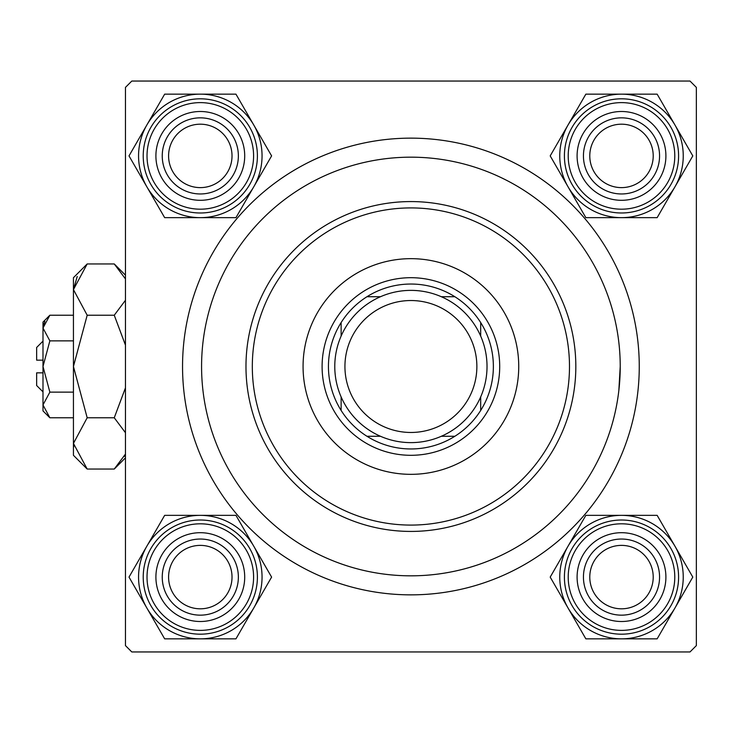 <?xml version="1.0" encoding="UTF-8"?>
<svg xmlns="http://www.w3.org/2000/svg" width="733" height="733" viewBox="0 0 733 733"><rect width="100%" height="100%" fill="white"/><g stroke="black" fill="none" stroke-linecap="round" stroke-linejoin="round"><path stroke-width="1.1" d="M182.544 366.5A228.357 228.357 0 0 1 410.901 138.143A228.357 228.357 0 0 1 639.258 366.5A228.357 228.357 0 0 1 410.901 594.857A228.357 228.357 0 0 1 182.544 366.5M690.01 81.051L131.803 81.051L125.453 87.392L125.453 645.608L131.803 651.949L690.01 651.949L696.35 645.608L696.35 87.392L690.01 81.051M618.835 390.588L620.228 366.5A209.326 209.326 0 0 0 410.901 157.174A209.326 209.326 0 0 0 201.575 366.5A209.326 209.326 0 0 0 410.901 575.826A209.326 209.326 0 0 0 620.228 366.5M589.781 577.1A31.721 31.721 0 0 0 621.502 608.811A31.721 31.721 0 0 0 653.213 577.1A31.721 31.721 0 0 0 621.502 545.379A31.721 31.721 0 0 0 589.781 577.1M659.563 577.1A38.061 38.061 0 0 1 621.502 615.152A38.061 38.061 0 0 1 583.441 577.1A38.061 38.061 0 0 1 621.502 539.039A38.061 38.061 0 0 1 659.563 577.1M168.59 577.1A31.721 31.721 0 0 0 200.311 608.811A31.721 31.721 0 0 0 232.022 577.1A31.721 31.721 0 0 0 200.311 545.379A31.721 31.721 0 0 0 168.59 577.1M238.362 577.1A38.061 38.061 0 0 1 200.311 615.152A38.061 38.061 0 0 1 162.25 577.1A38.061 38.061 0 0 1 200.311 539.039A38.061 38.061 0 0 1 238.362 577.1M653.213 155.9A31.721 31.721 0 0 0 621.502 124.189A31.721 31.721 0 0 0 589.781 155.9A31.721 31.721 0 0 0 621.502 187.621A31.721 31.721 0 0 0 653.213 155.9M583.441 155.9A38.061 38.061 0 0 1 621.502 117.848A38.061 38.061 0 0 1 659.563 155.9A38.061 38.061 0 0 1 621.502 193.961A38.061 38.061 0 0 1 583.441 155.9M232.022 155.9A31.721 31.721 0 0 0 200.311 124.189A31.721 31.721 0 0 0 168.59 155.9A31.721 31.721 0 0 0 200.311 187.621A31.721 31.721 0 0 0 232.022 155.9M162.25 155.9A38.061 38.061 0 0 1 200.311 117.848A38.061 38.061 0 0 1 238.362 155.9A38.061 38.061 0 0 1 200.311 193.961A38.061 38.061 0 0 1 162.25 155.9M621.502 638.846A61.746 61.746 0 0 1 568.029 607.969L585.85 638.846L657.153 638.846L692.795 577.1L657.153 515.354L585.85 515.354L550.199 577.1L568.029 607.969A61.746 61.746 0 0 1 621.502 515.354A61.746 61.746 0 0 1 674.974 607.969A61.746 61.746 0 0 1 621.502 638.846M599.301 615.555A44.401 44.401 0 0 1 583.047 554.899A44.401 44.401 0 0 1 643.702 538.645A44.401 44.401 0 0 1 659.957 599.301A44.401 44.401 0 0 1 599.301 615.555M640.532 544.133A38.061 38.061 0 0 0 588.535 558.07A38.061 38.061 0 0 0 602.471 610.058A38.061 38.061 0 0 0 654.459 596.131A38.061 38.061 0 0 0 640.532 544.133M650.043 527.659A57.092 57.092 0 0 1 670.942 605.641A57.092 57.092 0 0 1 592.951 626.541A57.092 57.092 0 0 1 572.061 548.55A57.092 57.092 0 0 1 650.043 527.659A57.092 57.092 0 0 0 572.061 548.55A57.092 57.092 0 0 0 592.951 626.541M146.829 546.222A61.746 61.746 0 0 1 200.311 515.354L164.659 515.354L129.008 577.1L164.659 638.846L235.953 638.846L271.604 577.1L235.953 515.354L200.311 515.354A61.746 61.746 0 0 1 253.783 607.969A61.746 61.746 0 0 1 146.829 607.969A61.746 61.746 0 0 1 146.829 546.222M178.101 538.645A44.401 44.401 0 0 1 238.756 554.899A44.401 44.401 0 0 1 222.511 615.555A44.401 44.401 0 0 1 161.856 599.301A44.401 44.401 0 0 1 178.101 538.645M219.332 610.058A38.061 38.061 0 0 0 233.268 558.07A38.061 38.061 0 0 0 181.28 544.133A38.061 38.061 0 0 0 167.344 596.131A38.061 38.061 0 0 0 219.332 610.058M228.852 626.541A57.092 57.092 0 0 1 150.87 605.641A57.092 57.092 0 0 1 171.76 527.659A57.092 57.092 0 0 1 249.751 548.55A57.092 57.092 0 0 1 228.852 626.541A57.092 57.092 0 0 0 249.751 548.55A57.092 57.092 0 0 0 171.76 527.659M674.974 186.778A61.746 61.746 0 0 1 621.502 217.646L657.153 217.646L692.795 155.9L657.153 94.154L585.85 94.154L550.199 155.9L585.85 217.646L621.502 217.646A61.746 61.746 0 0 1 568.029 125.031A61.746 61.746 0 0 1 674.974 125.031A61.746 61.746 0 0 1 674.974 186.778M643.702 194.355A44.401 44.401 0 0 1 583.047 178.101A44.401 44.401 0 0 1 599.301 117.445A44.401 44.401 0 0 1 659.957 133.699A44.401 44.401 0 0 1 643.702 194.355M602.471 122.942A38.061 38.061 0 0 0 588.535 174.93A38.061 38.061 0 0 0 640.532 188.867A38.061 38.061 0 0 0 654.459 136.869A38.061 38.061 0 0 0 602.471 122.942M592.951 106.459A57.092 57.092 0 0 1 670.942 127.359A57.092 57.092 0 0 1 650.043 205.341A57.092 57.092 0 0 1 572.061 184.45A57.092 57.092 0 0 1 592.951 106.459A57.092 57.092 0 0 0 572.061 184.45A57.092 57.092 0 0 0 650.043 205.341M200.311 94.154A61.746 61.746 0 0 1 253.783 125.031L235.953 94.154L164.659 94.154L129.008 155.9L164.659 217.646L235.953 217.646L271.604 155.9L253.783 125.031A61.746 61.746 0 0 1 200.311 217.646A61.746 61.746 0 0 1 146.829 125.031A61.746 61.746 0 0 1 200.311 94.154M222.511 117.445A44.401 44.401 0 0 1 238.756 178.101A44.401 44.401 0 0 1 178.101 194.355A44.401 44.401 0 0 1 161.856 133.699A44.401 44.401 0 0 1 222.511 117.445M181.28 188.867A38.061 38.061 0 0 0 233.268 174.93A38.061 38.061 0 0 0 219.332 122.942A38.061 38.061 0 0 0 167.344 136.869A38.061 38.061 0 0 0 181.28 188.867M171.76 205.341A57.092 57.092 0 0 1 150.87 127.359A57.092 57.092 0 0 1 228.852 106.459A57.092 57.092 0 0 1 249.751 184.45A57.092 57.092 0 0 1 171.76 205.341A57.092 57.092 0 0 0 249.751 184.45A57.092 57.092 0 0 0 228.852 106.459M518.735 366.5A107.833 107.833 0 0 0 410.901 258.667A107.833 107.833 0 0 0 303.068 366.5A107.833 107.833 0 0 0 410.901 474.333A107.833 107.833 0 0 0 518.735 366.5M252.317 366.5A158.585 158.585 0 0 0 410.901 525.085A158.585 158.585 0 0 0 569.486 366.5A158.585 158.585 0 0 0 410.901 207.915A158.585 158.585 0 0 0 252.317 366.5M575.826 366.5A164.925 164.925 0 0 1 410.901 531.425A164.925 164.925 0 0 1 245.976 366.5A164.925 164.925 0 0 1 410.901 201.575A164.925 164.925 0 0 1 575.826 366.5M410.901 284.038A82.463 82.463 0 0 0 366.958 296.728L380.482 296.728L366.958 296.728A82.463 82.463 0 0 0 341.129 410.443L341.129 396.919L341.129 410.443A82.463 82.463 0 0 0 454.854 436.272L441.321 436.272L454.854 436.272A82.463 82.463 0 0 0 480.683 410.443L480.683 396.919L480.683 410.443A82.463 82.463 0 0 0 480.683 322.557L480.683 336.081L480.683 322.557A82.463 82.463 0 0 0 454.854 296.728L441.321 296.728L454.854 296.728A82.463 82.463 0 0 0 410.901 284.038M410.901 455.303A88.803 88.803 0 0 1 322.099 366.5A88.803 88.803 0 0 1 410.901 277.697A88.803 88.803 0 0 1 499.704 366.5A88.803 88.803 0 0 1 410.901 455.303M366.958 436.272L380.482 436.272L366.958 436.272M341.129 322.557L341.129 336.081L341.129 322.557M341.129 396.919A76.122 76.122 0 0 0 380.482 436.272M441.321 436.272A76.122 76.122 0 0 0 480.683 396.919M344.931 366.5A65.97 65.97 0 0 0 410.901 432.47A65.97 65.97 0 0 0 476.871 366.5A65.97 65.97 0 0 0 410.901 300.53A65.97 65.97 0 0 0 344.931 366.5M487.024 366.5A76.122 76.122 0 0 1 410.901 442.622A76.122 76.122 0 0 1 334.779 366.5A76.122 76.122 0 0 1 410.901 290.378A76.122 76.122 0 0 1 487.024 366.5M42.99 360.16L36.65 360.16L36.65 347.469L42.99 341.129M49.862 417.773L42.99 404.955L42.99 410.901L49.862 417.773L73.437 417.773M73.437 392.137L49.862 392.137L42.99 404.955L43.137 406.723M49.862 392.137L42.99 366.5L49.862 340.863L73.437 340.863M49.862 340.863L42.99 328.045L49.862 315.227L73.437 315.227M44.896 321.475L43.137 326.277M124.198 456.522L125.453 454.094L114.256 469.047L87.181 469.047L73.437 455.303L73.437 277.697L87.181 263.953L114.256 263.953L125.453 278.906M87.181 469.047L73.437 443.41L73.721 446.947M73.437 443.41L87.181 417.773L114.256 417.773L125.453 432.717M87.181 417.773L73.437 366.5L87.181 315.227L114.256 315.227L125.453 345.124M125.453 387.876L114.256 417.773M87.181 315.227L73.437 289.59L87.181 263.953M125.453 300.283L114.256 315.227M77.231 276.478L73.437 289.59M42.99 404.955L42.99 322.099L49.862 315.227M42.99 391.871L36.65 385.531L36.65 372.84L42.99 372.84M594.857 623.242A53.28 53.28 0 0 0 667.644 603.735A53.28 53.28 0 0 0 648.137 530.949A53.28 53.28 0 0 0 575.35 550.456A53.28 53.28 0 0 0 594.857 623.242M173.666 530.949A53.28 53.28 0 0 0 154.159 603.735A53.28 53.28 0 0 0 226.946 623.242A53.28 53.28 0 0 0 246.453 550.456A53.28 53.28 0 0 0 173.666 530.949M648.137 202.051A53.28 53.28 0 0 0 667.644 129.265A53.28 53.28 0 0 0 594.857 109.758A53.28 53.28 0 0 0 575.35 182.544A53.28 53.28 0 0 0 648.137 202.051M226.946 109.758A53.28 53.28 0 0 0 154.159 129.265A53.28 53.28 0 0 0 173.666 202.051A53.28 53.28 0 0 0 246.453 182.544A53.28 53.28 0 0 0 226.946 109.758M125.453 275.159L114.256 263.953M125.453 457.841L114.256 469.047"/></g></svg>
